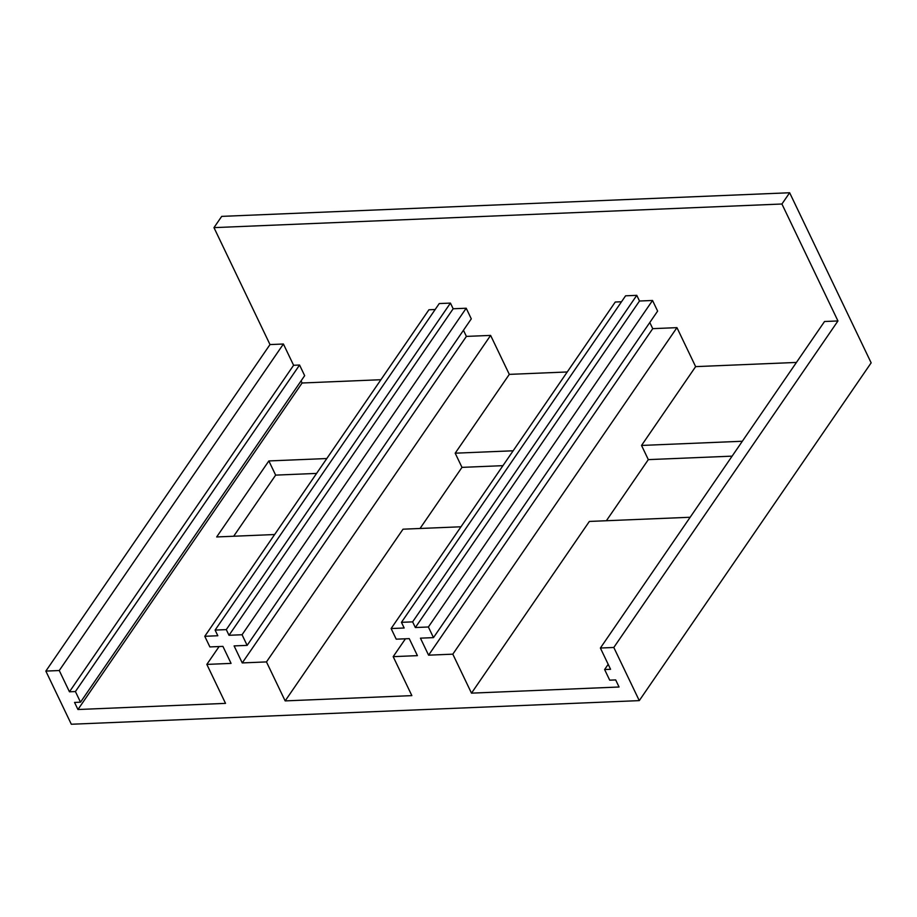 <?xml version="1.0" encoding="UTF-8"?>
<svg xmlns="http://www.w3.org/2000/svg" width="917" height="917" viewBox="0 0 917 917"><rect width="100%" height="100%" fill="white"/><g stroke="black" fill="none" stroke-linecap="round" stroke-linejoin="round"><path stroke-width="1.38" d="M405.44 638.794L393.187 656.652L411.859 695.625L285.153 700.897L266.469 661.914L490.618 335.404L466.398 336.401L463.452 330.269M266.469 661.914L242.248 662.922L466.398 336.401M242.248 662.922L234.099 645.912L247.143 645.373L242.054 634.736L229.009 635.286L226.293 629.612L215.105 630.082L217.822 635.745L204.778 636.295L428.927 309.774L435.174 309.51M621.508 301.762L615.261 302.025L391.123 628.546L396.213 639.172L409.257 638.633L417.407 655.644L393.187 656.652M608.2 664.321L604.612 669.536L609.702 680.173L615.674 679.921L619.067 687.005L471.487 693.149L452.815 654.165L428.583 655.174L420.433 638.163L433.477 637.624L657.627 311.104L652.537 300.478L639.493 301.017L636.776 295.343L625.589 295.813L401.451 622.334L404.168 627.996L391.123 628.546M796.437 362.433L695.636 366.628L676.952 327.644L652.732 328.653L649.798 322.52M837.955 320.95L613.805 647.471L639.275 700.622L871.15 362.845L789.652 192.753L781.926 204.01L837.955 320.95L824.532 321.512L600.383 648.032L610.573 669.295L604.612 669.536M781.926 204.01L213.97 227.634L269.999 344.574L45.85 671.095L71.32 724.247L639.275 700.622M283.41 344.013L59.261 670.533L69.451 691.796L293.6 365.275L283.41 344.013L269.999 344.574M293.6 365.275L299.561 365.035L304.662 375.661L80.513 702.181L75.412 691.556L299.561 365.035M301.074 380.876L302.094 382.997L380.91 379.718M247.143 645.373L471.292 318.852L466.203 308.227L453.158 308.765L450.442 303.091L439.254 303.561L215.105 630.082M567.245 371.97L509.302 374.377L490.618 335.404M59.261 670.533L45.85 671.095M69.451 691.796L75.412 691.556M80.513 702.181L74.552 702.433L77.945 709.517L302.094 382.997M77.945 709.517L225.525 703.373L206.841 664.401L219.106 646.542M206.841 664.401L231.073 663.392L222.923 646.382L209.878 646.921L204.778 636.295M226.293 629.612L450.442 303.091M229.009 635.286L453.158 308.765M242.054 634.736L466.203 308.227M789.652 192.753L221.696 216.378L213.97 227.634M613.805 647.471L600.383 648.032M428.583 655.174L652.732 328.653M452.815 654.165L676.952 327.644M433.477 637.624L428.388 626.987L415.344 627.537L412.627 621.864L401.451 622.334M412.627 621.864L636.776 295.343M415.344 627.537L639.493 301.017M428.388 626.987L652.537 300.478M274.63 534.531L216.687 536.949L268.853 460.942L326.807 458.534M316.594 473.413L275.65 475.121L268.853 460.942M233.686 536.239L275.65 475.121M732.121 456.139L648.319 459.623L641.533 445.444L742.334 441.249M606.366 520.741L648.319 459.623M502.929 465.664L461.985 467.372L455.187 453.193L513.142 450.786M420.032 528.49L461.985 467.372M471.487 693.149L589.356 521.441L690.169 517.257M695.636 366.628L641.533 445.444M509.302 374.377L455.187 453.193M285.153 700.897L403.022 529.189L460.976 526.782"/></g></svg>
